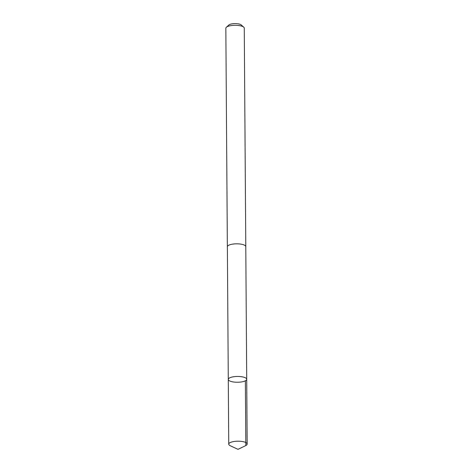 <?xml version="1.0" encoding="UTF-8"?>
<svg xmlns="http://www.w3.org/2000/svg" width="473" height="473" viewBox="0 0 473 473"><rect width="100%" height="100%" fill="white"/><g stroke="black" fill="none" stroke-linecap="round" stroke-linejoin="round"><path stroke-width="0.71" d="M227.365 246.912A9.218 2.891 -0.4 0 1 227.359 246.776A9.206 2.891 -0.4 0 1 238.859 243.897A9.206 2.891 -0.4 0 1 245.783 246.646L246.711 379.281A9.212 2.891 179.6 0 0 237.481 376.455A9.212 2.891 179.6 0 0 228.288 379.411A9.212 2.891 179.6 0 0 235.217 382.166A9.212 2.891 179.6 0 0 246.711 379.281A9.212 2.891 179.6 0 0 237.481 376.455A9.212 2.891 179.6 0 0 228.288 379.411L228.737 444.159A9.218 2.891 -0.4 0 1 240.237 441.274A9.218 2.891 -0.4 0 1 247.166 444.029A9.218 2.891 -0.4 0 1 245.658 445.631L237.99 449.35L230.268 445.737A9.218 2.891 -0.4 0 1 228.737 444.159M228.288 379.411L227.365 246.776A9.218 2.891 -0.4 0 1 238.859 243.897A9.218 2.891 -0.4 0 1 245.789 246.646A9.218 2.891 -0.4 0 1 245.783 246.782M227.359 246.776L225.834 28.244A9.218 2.891 -0.4 0 1 226.342 27.286A9.218 2.891 -0.4 0 1 237.334 25.365A9.218 2.891 -0.4 0 1 243.737 27.162A9.218 2.891 -0.4 0 1 244.263 28.114L245.789 246.646M226.342 27.286L228.837 25.016A6.557 2.058 -0.4 0 1 236.66 23.65A6.557 2.058 -0.4 0 1 241.212 24.933L243.737 27.162M245.375 380.8L245.83 445.542L237.99 449.35M246.711 379.281L247.166 444.029"/></g></svg>
